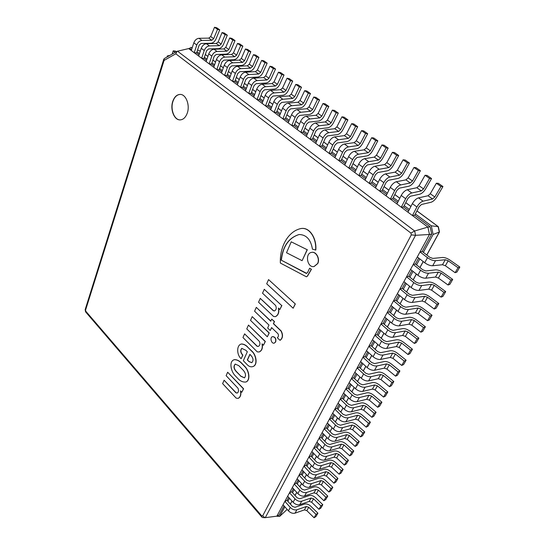 <?xml version="1.0" encoding="UTF-8"?>
<svg xmlns="http://www.w3.org/2000/svg" width="545" height="545" viewBox="0 0 545 545"><rect width="100%" height="100%" fill="white"/><g stroke="black" fill="none" stroke-linecap="round" stroke-linejoin="round"><path stroke-width="0.82" d="M167.594 56.7L167.322 55.944L169.863 55.406M172.2 54.084L173.221 50.849L175.647 51.141L176.342 51.727M173.221 50.849L175.088 52.443M317.912 513.165L315.977 516.524L314.084 517.75L306.842 510.651L304.43 509.888L295.043 513.158C292.733 513.71 290.526 512.934 288.414 510.829L290.281 507.429C292.406 509.534 294.62 510.311 296.93 509.766L306.324 506.516L308.743 507.286L316.018 514.385L317.912 513.165L310.65 506.087C308.565 504.248 306.481 503.587 304.403 504.105L295.009 507.32L292.447 506.421L287.045 500.378L288.687 497.36M290.281 507.429L284.878 501.359L287.045 500.378M288.414 510.829L283.032 504.765L284.878 501.359M314.084 517.75L316.018 514.385M322.803 504.684L320.841 508.09L318.948 509.303L311.624 502.197L309.192 501.427L299.784 504.636C297.468 505.174 295.24 504.391 293.108 502.286L295.002 498.832C297.148 500.937 299.382 501.727 301.698 501.189L311.12 498.007L313.552 498.784L320.91 505.889L322.803 504.684L315.46 497.605C313.355 495.759 311.256 495.092 309.172 495.596L299.757 498.75L297.175 497.844L291.704 491.801L293.394 488.688M295.002 498.832L289.531 492.769L291.704 491.801M293.108 502.286L287.658 496.223L289.531 492.769M318.948 509.303L320.91 505.889M327.77 496.073L325.774 499.533L323.88 500.726L316.475 493.62L314.029 492.837L304.594 495.984C302.271 496.509 300.029 495.718 297.87 493.613L299.798 490.105C301.964 492.217 304.212 493.007 306.542 492.489L315.984 489.369L318.437 490.153L325.876 497.258L327.77 496.073L320.337 488.988C318.212 487.141 316.1 486.467 314.015 486.957L304.566 490.05L301.971 489.131L296.432 483.088L298.176 479.886M299.798 490.105L294.259 484.042L296.432 483.088M297.87 493.613L292.358 487.55L294.259 484.042M323.88 500.726L325.876 497.258M332.811 487.325L330.788 490.841L328.894 492.019L321.4 484.907L318.941 484.123L309.478 487.203C307.155 487.714 304.893 486.917 302.707 484.812L304.662 481.249C306.862 483.354 309.124 484.158 311.454 483.653L320.923 480.595L323.389 481.392L330.917 488.504L332.811 487.325L325.297 480.24C323.144 478.394 321.019 477.713 318.927 478.19L309.458 481.215L306.842 480.288L301.235 474.245L303.034 470.941M304.662 481.249L299.055 475.185L301.235 474.245M302.707 484.812L297.127 478.748L299.055 475.185M328.894 492.019L330.917 488.504M337.934 478.449L335.877 482.018L333.983 483.183L326.401 476.071L323.921 475.267L314.445 478.285C312.108 478.782 309.833 477.972 307.618 475.867L309.608 472.249C311.829 474.361 314.111 475.172 316.447 474.681L325.937 471.691L328.424 472.495L336.04 479.607L337.934 478.449L330.331 471.364C328.151 469.518 326.012 468.823 323.914 469.286L314.424 472.243L311.788 471.309L306.113 465.273L307.966 461.867M309.608 472.249L303.926 466.193L306.113 465.273M307.618 475.867L301.971 469.804L303.926 466.193M333.983 483.183L336.04 479.607M343.132 469.436L341.041 473.06L339.147 474.205L331.483 467.092L328.982 466.282L319.479 469.231C317.135 469.708 314.847 468.898 312.605 466.786L314.628 463.114C316.877 465.226 319.172 466.043 321.523 465.566L331.026 462.651L333.533 463.461L341.238 470.573L343.132 469.436L335.441 462.344C333.24 460.498 331.081 459.796 328.976 460.246L319.465 463.134L316.809 462.187L311.066 456.158L312.973 452.65M314.628 463.114L308.879 457.057L311.066 456.158M312.605 466.786L306.889 460.729L308.879 457.057M339.147 474.205L341.238 470.573M348.412 460.28L346.286 463.959L344.392 465.089L336.64 457.97L334.126 457.153L324.602 460.028C322.252 460.491 319.942 459.673 317.674 457.562L319.724 453.835C322 455.94 324.316 456.765 326.673 456.308L336.204 453.467L338.724 454.285L346.518 461.404L348.412 460.28L340.625 453.188C338.404 451.342 336.231 450.633 334.119 451.069L324.588 453.883L321.911 452.929L316.093 446.9L318.055 443.283M319.724 453.835L313.906 447.779L316.093 446.9M317.674 457.562L311.883 451.512L313.906 447.779M344.392 465.089L346.518 461.404M353.773 450.981L351.62 454.714L349.727 455.831L341.872 448.712L339.344 447.888L329.8 450.688C327.443 451.131 325.113 450.299 322.824 448.194L324.902 444.407C327.211 446.512 329.541 447.35 331.898 446.907L341.456 444.134L343.99 444.965L351.879 452.084L353.773 450.981L345.898 443.889C343.65 442.043 341.463 441.327 339.344 441.743L329.793 444.482L327.095 443.521L321.203 437.492L323.226 433.766M324.902 444.407L319.009 438.357L321.203 437.492M322.824 448.194L316.958 442.145L319.009 438.357M349.727 455.831L351.879 452.084M359.223 441.532L357.03 445.326L355.142 446.423L347.192 439.304L344.644 438.473L335.08 441.191C332.716 441.62 330.372 440.782 328.049 438.677L330.168 434.828C332.498 436.933 334.848 437.778 337.219 437.356L346.79 434.665L349.345 435.503L357.329 442.615L359.223 441.532L351.246 434.447C348.977 432.594 346.777 431.872 344.651 432.274L335.08 434.93L332.361 433.956L326.394 427.941L328.478 424.105M330.168 434.828L324.193 428.786L326.394 427.941M328.049 438.677L322.109 432.635L324.193 428.786M355.142 446.423L357.329 442.615M364.755 431.933L362.534 435.789L360.64 436.865L352.601 429.753L350.033 428.901L340.448 431.551C338.077 431.96 335.713 431.115 333.363 429.004L335.516 425.093C337.873 427.198 340.243 428.05 342.621 427.648L352.206 425.039L354.781 425.883L362.868 433.003L364.755 431.933L356.689 424.848C354.386 422.995 352.172 422.266 350.04 422.654L340.448 425.229L337.709 424.248L331.667 418.233L333.812 414.282M335.516 425.093L329.466 419.057L331.667 418.233M333.363 429.004L327.347 422.968L329.466 419.057M360.64 436.865L362.868 433.003M370.382 422.177L368.12 426.101L366.233 427.157L358.092 420.045L355.504 419.187L345.898 421.748C343.52 422.143 341.143 421.285 338.765 419.18L340.952 415.201C343.336 417.306 345.728 418.165 348.105 417.783L357.718 415.256L360.313 416.114L368.495 423.227L370.382 422.177L362.214 415.099C359.884 413.246 357.649 412.504 355.517 412.878L345.905 415.372L343.146 414.377L337.021 408.369L339.235 404.301M340.952 415.201L334.821 409.179L337.021 408.369M338.765 419.18L332.668 413.151L334.821 409.179M366.233 427.157L368.495 423.227M376.098 412.272L373.795 416.251L371.908 417.286L363.672 410.181L361.062 409.309L351.443 411.788C349.059 412.163 346.661 411.298 344.256 409.186L346.47 405.146C348.889 407.251 351.293 408.123 353.685 407.755L363.311 405.317L365.927 406.189L374.211 413.294L376.098 412.272L367.827 405.194C365.47 403.341 363.222 402.592 361.083 402.939L351.45 405.351L348.671 404.342L342.464 398.347L344.747 394.158M346.47 405.146L340.257 399.131L342.464 398.347M344.256 409.186L338.07 403.171L340.257 399.131M371.908 417.286L374.211 413.294M381.902 402.196L379.572 406.243L377.685 407.258L369.34 400.153L366.717 399.274L357.077 401.658C354.686 402.012 352.268 401.14 349.829 399.035L352.09 394.927C354.536 397.032 356.961 397.911 359.359 397.564L368.999 395.214L371.635 396.099L380.022 403.198L381.902 402.196L373.529 395.125C371.152 393.272 368.883 392.509 366.737 392.843L357.091 395.166L354.291 394.151L347.996 388.163L350.346 383.844M352.09 394.927L345.789 388.926L347.996 388.163M349.829 399.035L343.568 393.027L345.789 388.926M377.685 407.258L380.022 403.198M387.808 391.957L385.438 396.072L383.551 397.06L375.103 389.961L372.46 389.076L362.806 391.371C360.402 391.705 357.97 390.82 355.504 388.714L357.793 384.538C360.279 386.643 362.718 387.529 365.123 387.202L374.783 384.947L377.433 385.84L385.928 392.931L387.808 391.957L379.334 384.893C376.922 383.04 374.64 382.27 372.487 382.583L362.82 384.811L360 383.782L353.623 377.808L356.042 373.359M357.793 384.538L351.416 378.543L353.623 377.808M355.504 388.714L349.154 382.713L351.416 378.543M383.551 397.06L385.928 392.931M393.81 381.548L391.399 385.731L389.518 386.698L380.962 379.606L378.298 378.707L368.624 380.901C366.22 381.214 363.767 380.321 361.267 378.223L363.597 373.972C366.111 376.07 368.577 376.97 370.981 376.67L380.662 374.51L383.333 375.416L391.937 382.501L393.81 381.548L385.226 374.49C382.788 372.637 380.485 371.86 378.325 372.153L368.652 374.279L365.804 373.243L359.339 367.282L361.832 362.697M363.597 373.972L357.132 367.991L359.339 367.282M361.267 378.223L354.829 372.235L357.132 367.991M389.518 386.698L391.937 382.501M399.914 370.961L397.462 375.219L395.588 376.152L386.916 369.074L384.232 368.161L374.544 370.259C372.133 370.552 369.66 369.646 367.132 367.548L369.503 363.229C372.044 365.327 374.531 366.233 376.942 365.954L386.637 363.897L389.328 364.809L398.041 371.888L399.914 370.961L391.221 363.91C388.748 362.064 386.432 361.274 384.273 361.546L374.579 363.576L371.71 362.527L365.157 356.58L367.718 351.859M369.503 363.229L362.943 357.261L365.157 356.58M367.132 367.548L360.606 361.573L362.943 357.261M395.588 376.152L398.041 371.888M406.12 360.197L403.627 364.523L401.754 365.436L392.972 358.365L390.268 357.445L380.567 359.441C378.148 359.707 375.655 358.794 373.093 356.696L375.505 352.308C378.087 354.4 380.587 355.313 383.006 355.061L392.713 353.106L395.425 354.032L404.254 361.097L406.12 360.197L397.312 353.16C394.812 351.307 392.482 350.51 390.309 350.762L380.601 352.683L377.712 351.627L371.07 345.694L373.706 340.829M375.505 352.308L368.856 346.354L371.07 345.694M373.093 356.696L366.478 350.742L368.856 346.354M401.754 365.436L404.254 361.097M412.436 349.25L409.901 353.651L408.028 354.536L399.131 347.478L396.406 346.538L386.698 348.432C384.266 348.671 381.752 347.751 379.156 345.659L381.609 341.19C384.225 343.282 386.746 344.208 389.178 343.977L398.892 342.131L401.624 343.071L410.569 350.122L412.436 349.25L403.511 342.219C400.977 340.373 398.627 339.562 396.453 339.794L386.732 341.613L383.816 340.536L377.079 334.623L379.797 329.616M381.609 341.19L374.865 335.257L377.079 334.623M379.156 345.659L372.446 339.719L374.865 335.257M408.028 354.536L410.569 350.122M418.86 338.111L416.278 342.587L414.411 343.445L405.398 336.401L402.653 335.454L392.925 337.232C390.493 337.45 387.958 336.517 385.329 334.432L387.822 329.882C390.472 331.966 393.013 332.906 395.452 332.695L405.18 330.965L407.933 331.919L417 338.956L418.86 338.111L409.813 331.094C407.251 329.255 404.881 328.431 402.701 328.642L392.972 330.345L390.029 329.255L383.196 323.362L385.996 318.205M387.822 329.882L380.982 323.962L383.196 323.362M385.329 334.432L378.523 328.506L380.982 323.962M414.411 343.445L417 338.956M425.393 326.782L422.763 331.34L420.904 332.171L411.775 325.133L409.002 324.173L399.267 325.835C396.828 326.033 394.273 325.086 391.603 323.001L394.144 318.375C396.828 320.46 399.39 321.407 401.835 321.223L411.577 319.608L414.35 320.569L423.533 327.6L425.393 326.782L416.223 319.779C413.635 317.939 411.243 317.108 409.063 317.292L399.315 318.88L396.351 317.783L389.423 311.904L392.305 306.597M394.144 318.375L387.202 312.476L389.423 311.904M391.603 323.001L384.702 317.095L387.202 312.476M420.904 332.171L423.533 327.6M432.042 315.255L429.365 319.888L427.512 320.692L418.253 313.668L415.467 312.701L405.718 314.24C403.273 314.411 400.698 313.45 397.993 311.379L400.582 306.665C403.3 308.743 405.882 309.703 408.328 309.546L418.083 308.054L420.883 309.029L430.189 316.039L432.042 315.255L422.75 308.272C420.12 306.426 417.715 305.588 415.528 305.752L405.773 307.216L402.789 306.106L395.752 300.247L398.722 294.777M400.582 306.665L393.538 300.792L395.752 300.247M397.993 311.379L390.99 305.486L393.538 300.792M427.512 320.692L430.189 316.039M438.807 303.524L436.089 308.238L434.236 309.008L424.855 302.005L422.041 301.024L412.286 302.441C409.833 302.577 407.238 301.617 404.492 299.539L407.129 294.75C409.888 296.821 412.49 297.788 414.943 297.665L424.705 296.289L427.525 297.284L436.961 304.274L438.807 303.524L429.385 296.555C426.728 294.716 424.303 293.864 422.109 294L412.347 295.342L409.336 294.218L402.196 288.38L405.255 282.753M407.129 294.75L399.982 288.891L402.196 288.38M404.492 299.539L397.387 293.68L399.982 288.891M434.236 309.008L436.961 304.274M445.694 291.582L442.921 296.385L441.082 297.12L431.565 290.131L428.731 289.136L418.969 290.43C416.509 290.54 413.893 289.559 411.114 287.494L413.791 282.617C416.591 284.681 419.214 285.662 421.673 285.566L431.442 284.327L434.283 285.328L443.855 292.304L445.694 291.582L436.143 284.633C433.445 282.8 431.006 281.935 428.806 282.044L419.037 283.257L415.998 282.119L408.757 276.308L411.904 270.504M413.791 282.617L406.543 276.785L408.757 276.308M411.114 287.494L403.906 281.656L406.543 276.785M441.082 297.12L443.855 292.304M452.704 279.422L449.884 284.313L448.051 285.015L438.398 278.052L435.544 277.037L425.774 278.202C423.308 278.277 420.672 277.289 417.852 275.232L420.583 270.259C423.417 272.316 426.067 273.311 428.527 273.243L438.303 272.139L441.171 273.154L450.872 280.11L452.704 279.422L443.024 272.5C440.292 270.667 437.826 269.795 435.625 269.877L425.849 270.947L422.784 269.795L415.433 264.018L418.676 258.037M420.583 270.259L413.219 264.461L415.433 264.018M417.852 275.232L410.535 269.414L413.219 264.461M448.051 285.015L450.872 280.11M459.837 267.05L456.969 272.023L455.143 272.691L445.36 265.749L442.479 264.727L432.703 265.749C430.237 265.797 427.573 264.795 424.712 262.745L427.491 257.683C430.366 259.733 433.043 260.742 435.51 260.701L445.285 259.74L448.174 260.769L458.018 267.697L459.837 267.05L450.02 260.142C447.254 258.316 444.768 257.431 442.567 257.485L432.784 258.419L429.692 257.254L422.232 251.497L431.667 234.125L430.121 226.754L414.663 215.241L412.429 215.534L407.946 212.189L412.374 203.646C414.152 200.546 416.203 198.618 418.512 197.869L428.036 195.75L430.271 193.734L436.375 183.229L438.357 183.331L442.935 186.547L436.79 197.038C435.005 199.872 433.077 201.616 431.006 202.277L421.503 204.477L419.132 206.712L414.663 215.241M427.491 257.683L420.018 251.906L422.232 251.497M424.712 262.745L417.286 256.954L420.018 251.906M455.143 272.691L458.018 267.697M412.429 215.534L416.898 206.977C418.696 203.871 420.747 201.936 423.056 201.173L432.56 199.007L434.808 196.977L430.271 193.734M442.935 186.547L440.959 186.451L436.375 183.229M440.959 186.451L434.808 196.977M401.222 195.444C402.959 192.358 404.99 190.45 407.306 189.728L416.87 187.725L419.091 185.729L425.066 175.272L427.069 175.408L431.558 178.556L425.543 188.999C423.792 191.813 421.878 193.543 419.8 194.177L410.256 196.255L407.905 198.469L403.538 206.964L401.297 207.223L396.903 203.946L401.222 195.444L405.657 198.707C407.415 195.614 409.445 193.7 411.761 192.964L421.312 190.92L423.54 188.911L419.091 185.729M405.657 198.707L401.297 207.223M431.558 178.556L429.562 178.44L425.066 175.272M429.562 178.44L423.54 188.911M390.281 187.391C391.984 184.319 394.001 182.439 396.324 181.737L405.923 179.857L408.13 177.881L413.975 167.478L415.992 167.635L420.399 170.721L414.507 181.11C412.79 183.917 410.889 185.62 408.805 186.233L399.226 188.195L396.889 190.389L392.638 198.843L390.377 199.082L386.071 195.866L390.281 187.391L394.635 190.593C396.351 187.514 398.368 185.627 400.691 184.918L410.276 182.984L412.49 181.001L408.13 177.881M394.635 190.593L390.377 199.082M420.399 170.721L418.383 170.578L413.975 167.478M418.383 170.578L412.49 181.001M379.552 179.503C381.221 176.444 383.217 174.577 385.547 173.91L395.18 172.131L397.373 170.183L403.096 159.828L405.133 160.005L409.452 163.044L403.681 173.378C401.999 176.164 400.112 177.854 398.02 178.44L388.408 180.293L386.092 182.459L381.936 190.879L379.667 191.091L375.444 187.936L379.552 179.503L383.816 182.636C385.499 179.578 387.502 177.704 389.832 177.023L399.451 175.204L401.651 173.242L397.373 170.183M383.816 182.636L379.667 191.091M409.452 163.044L407.422 162.873L403.096 159.828M407.422 162.873L401.651 173.242M369.026 171.757C370.661 168.712 372.644 166.872 374.974 166.225L384.641 164.556L386.814 162.621L392.42 152.328L394.471 152.525L398.708 155.502L393.061 165.789C391.405 168.562 389.532 170.231 387.441 170.796L377.794 172.54L375.491 174.679L371.445 183.072L369.163 183.249L365.014 180.157L369.026 171.757L373.216 174.836C374.858 171.791 376.847 169.938 379.177 169.284L388.83 167.567L391.01 165.632L386.814 162.621M373.216 174.836L369.163 183.249M398.708 155.502L396.665 155.311L392.42 152.328M396.665 155.311L391.01 165.632M358.699 164.154C360.3 161.129 362.262 159.31 364.598 158.684L374.299 157.117L376.452 155.209L381.943 144.963L384.007 145.181L388.169 148.104L382.638 158.336C381.016 161.095 379.156 162.744 377.058 163.289L367.378 164.931L365.102 167.049L361.144 175.401L358.855 175.558L354.781 172.52L358.699 164.154L362.806 167.179C364.421 164.147 366.39 162.315 368.727 161.681L378.414 160.073L380.574 158.159L376.452 155.209M362.806 167.179L358.855 175.558M388.169 148.104L386.112 147.886L381.943 144.963M386.112 147.886L380.574 158.159M348.568 156.701C350.128 153.69 352.084 151.885 354.42 151.285L364.142 149.814L366.288 147.927L371.663 137.735L373.741 137.974L377.828 140.842L372.405 151.026C370.811 153.765 368.965 155.4 366.867 155.924L357.159 157.464L354.897 159.562L351.034 167.88L348.739 168.01L344.74 165.033L348.568 156.701L352.595 159.665C354.175 156.647 356.13 154.835 358.467 154.228L368.182 152.723L370.328 150.822L366.288 147.927M352.595 159.665L348.739 168.01M377.828 140.842L375.757 140.61L371.663 137.735M375.757 140.61L370.328 150.822M338.615 149.385C340.148 146.387 342.09 144.602 344.426 144.023L354.175 142.647L356.301 140.78L361.573 130.636L363.665 130.902L367.671 133.716L362.364 143.846C360.797 146.578 358.964 148.192 356.859 148.69L347.131 150.134L344.883 152.212L341.116 160.496L338.806 160.598L334.889 157.675L338.615 149.385L342.573 152.293C344.12 149.289 346.061 147.497 348.405 146.912L358.14 145.501L360.272 143.628L356.301 140.78M342.573 152.293L338.806 160.598M367.671 133.716L365.586 133.457L361.573 130.636M365.586 133.457L360.272 143.628M328.853 142.197C330.352 139.213 332.28 137.449 334.616 136.897L344.385 135.61L346.497 133.763L351.661 123.667L353.766 123.953L357.704 126.719L352.499 136.802C350.96 139.513 349.141 141.107 347.036 141.591L337.287 142.94L335.052 144.99L331.374 153.24L329.057 153.329L325.208 150.454L328.853 142.197L332.736 145.059C334.248 142.068 336.176 140.297 338.52 139.731L348.282 138.41L350.401 136.557L346.497 133.763M332.736 145.059L329.057 153.329M357.704 126.719L355.606 126.44L351.661 123.667M355.606 126.44L350.401 136.557M319.268 135.146C320.739 132.176 322.647 130.425 324.984 129.894L334.773 128.702L336.871 126.876L341.933 116.828L344.045 117.134L347.914 119.846L342.812 129.874C341.299 132.571 339.494 134.152 337.382 134.615L327.613 135.875L325.406 137.912L321.809 146.121L319.486 146.183L315.705 143.362L319.268 135.146L323.076 137.946C324.561 134.976 326.475 133.218 328.819 132.68L338.595 131.454L340.7 129.615L336.871 126.876M323.076 137.946L319.486 146.183M347.914 119.846L345.803 119.553L341.933 116.828M345.803 119.553L340.7 129.615M309.846 128.218C311.29 125.261 313.184 123.531 315.528 123.02L325.331 121.91L327.416 120.104L332.375 110.11L334.501 110.431L338.302 113.094L333.302 123.075C331.816 125.759 330.018 127.326 327.906 127.768L318.123 128.94L315.93 130.95L312.414 139.125L310.085 139.173L306.372 136.4L309.846 128.218L313.593 130.97C315.051 128.014 316.945 126.277 319.288 125.759L329.085 124.614L331.176 122.795L327.416 120.104M313.593 130.97L310.085 139.173M338.302 113.094L336.176 112.781L332.375 110.11M336.176 112.781L331.176 122.795M300.602 121.412C302.012 118.476 303.892 116.759 306.236 116.269L316.052 115.247L318.123 113.455L322.987 103.509L325.127 103.85L328.853 106.466L323.955 116.398C322.49 119.069 320.705 120.615 318.6 121.038L308.797 122.128L306.617 124.117L303.19 132.258L300.854 132.285L297.202 129.56L300.602 121.412L304.28 124.117C305.704 121.174 307.591 119.457 309.935 118.96L319.745 117.897L321.822 116.099L318.123 113.455M304.28 124.117L300.854 132.285M328.853 106.466L326.728 106.139L322.987 103.509M326.728 106.139L321.822 116.099M291.514 114.729C292.903 111.807 294.77 110.11 297.114 109.64L306.937 108.693L308.995 106.922L313.77 97.03L315.909 97.378L319.574 99.953L314.772 109.838C313.334 112.488 311.563 114.021 309.451 114.43L299.634 115.438L297.475 117.407L294.123 125.514L291.779 125.514L288.196 122.843L291.514 114.729L295.131 117.386C296.528 114.457 298.401 112.754 300.745 112.277L310.568 111.296L312.626 109.518L308.995 106.922M295.131 117.386L291.779 125.514M319.574 99.953L317.435 99.606L313.77 97.03M317.435 99.606L312.626 109.518M282.589 108.162C283.952 105.253 285.798 103.57 288.142 103.121L297.986 102.256L300.022 100.498L304.703 90.654L306.855 91.022L310.459 93.556L305.745 103.386C304.335 106.023 302.577 107.542 300.465 107.93L290.635 108.864L288.489 110.812L285.212 118.878L282.869 118.864L279.347 116.235L282.589 108.162L286.145 110.771C287.515 107.862 289.368 106.173 291.711 105.716L301.548 104.817L303.592 103.053L300.022 100.498M286.145 110.771L282.869 118.864M310.459 93.556L308.313 93.188L304.703 90.654M308.313 93.188L303.592 103.053M273.822 101.711C275.15 98.815 276.989 97.153 279.333 96.717L289.184 95.927L291.207 94.19L295.799 84.393L297.958 84.782L301.501 87.261L296.875 97.044C295.485 99.674 293.741 101.172 291.63 101.547L281.792 102.399L279.66 104.333L276.465 112.365L274.115 112.331L270.654 109.749L273.822 101.711L277.31 104.272C278.652 101.377 280.498 99.708 282.841 99.265L292.685 98.441L294.716 96.697L291.207 94.19M277.31 104.272L274.115 112.331M301.501 87.261L299.341 86.887L295.799 84.393M299.341 86.887L294.716 96.697M265.204 95.368C266.505 92.486 268.331 90.838 270.674 90.422L280.525 89.7L282.542 87.983L287.045 78.242L289.211 78.637L292.692 81.082L288.155 90.817C286.793 93.427 285.055 94.912 282.944 95.266L273.099 96.049L270.988 97.964L267.861 105.962L265.504 105.907L262.104 103.373L265.204 95.368L268.63 97.889C269.945 95.007 271.778 93.352 274.121 92.929L283.972 92.18L285.989 90.456L282.542 87.983M268.63 97.889L265.504 105.907M292.692 81.082L290.526 80.687L287.045 78.242M290.526 80.687L285.989 90.456M256.729 89.135C258.01 86.267 259.822 84.638 262.159 84.237L272.023 83.589L274.019 81.886L278.441 72.192L280.614 72.601L284.034 75.006L279.585 84.693C278.243 87.289 276.519 88.76 274.408 89.101L264.557 89.809L262.458 91.703L259.4 99.667L257.042 99.599L253.697 97.099L256.729 89.135L260.101 91.614C261.389 88.746 263.208 87.105 265.551 86.703L275.409 86.021L277.412 84.312L274.019 81.886M260.101 91.614L257.042 99.599M284.034 75.006L281.867 74.597L278.441 72.192M281.867 74.597L277.412 84.312M248.397 83.004C249.658 80.156 251.456 78.541 253.793 78.153L263.657 77.574L265.647 75.891L269.979 66.245L272.159 66.667L275.525 69.031L271.158 78.664C269.836 81.253 268.12 82.704 266.014 83.031L256.164 83.671L254.079 85.551L251.088 93.474L248.724 93.393L245.441 90.933L248.397 83.004L251.715 85.442C252.982 82.588 254.781 80.967 257.124 80.578L266.989 79.965L268.978 78.276L265.647 75.891M251.715 85.442L248.724 93.393M275.525 69.031L273.345 68.609L269.979 66.245M273.345 68.609L268.978 78.276M240.209 76.981C241.442 74.14 243.227 72.54 245.563 72.178L255.428 71.661L257.404 69.992L261.661 60.393L263.841 60.836L267.152 63.159L262.867 72.744C261.573 75.312 259.87 76.756 257.758 77.063L247.907 77.642L245.836 79.495L242.907 87.384L240.549 87.289L237.313 84.877L240.209 76.981L243.465 79.379C244.712 76.538 246.504 74.931 248.84 74.556L258.705 74.011L260.687 72.342L257.404 69.992M243.465 79.379L240.549 87.289M267.152 63.159L264.972 62.723L261.661 60.393M264.972 62.723L260.687 72.342M232.156 71.054C233.362 68.234 235.14 66.647 237.477 66.292L247.341 65.843L249.303 64.187L253.48 54.643L255.666 55.093L258.923 57.382L254.713 66.919C253.439 69.474 251.749 70.898 249.637 71.197L239.786 71.708L237.729 73.548L234.868 81.403L232.504 81.287L229.322 78.916L232.156 71.054L235.358 73.412C236.578 70.584 238.356 68.99 240.692 68.636L250.557 68.159L252.526 66.497L249.303 64.187M235.358 73.412L232.504 81.287M258.923 57.382L256.736 56.932L253.48 54.643M256.736 56.932L252.526 66.497M224.233 65.223C225.426 62.416 227.183 60.849 229.513 60.509L239.378 60.12L241.333 58.485L245.434 48.982L247.628 49.445L250.823 51.693L246.694 61.183C245.441 63.731 243.758 65.141 241.653 65.427L231.795 65.87L229.758 67.696L226.958 75.517L224.595 75.387L221.468 73.05L224.233 65.223L227.388 67.546C228.587 64.732 230.351 63.159 232.681 62.811L242.545 62.396L244.501 60.754L241.333 58.485M227.388 67.546L224.595 75.387M250.823 51.693L248.636 51.237L245.434 48.982M248.636 51.237L244.501 60.754M216.44 59.494C217.612 56.7 219.356 55.14 221.686 54.82L231.55 54.493L233.485 52.872L237.511 43.416L239.711 43.893L242.859 46.107L238.805 55.549C237.572 58.077 235.903 59.48 233.791 59.746L223.941 60.134L221.917 61.939L219.179 69.726L216.815 69.576L213.735 67.28L216.44 59.494L219.546 61.776C220.718 58.976 222.469 57.416 224.806 57.089L234.67 56.735L236.612 55.106L233.485 52.872M219.546 61.776L216.815 69.576M242.859 46.107L240.665 45.63L237.511 43.416M240.665 45.63L236.612 55.106M208.776 53.853C209.92 51.073 211.658 49.534 213.987 49.227L223.845 48.955L225.773 47.347L229.724 37.939L231.925 38.429L235.024 40.602L231.046 50.004C229.827 52.518 228.164 53.901 226.066 54.159L216.215 54.486L214.199 56.278L211.528 64.024L209.157 63.867L206.133 61.605L208.776 53.853L211.828 56.101C212.979 53.315 214.723 51.768 217.053 51.455L226.911 51.155L228.846 49.547L225.773 47.347M211.828 56.101L209.157 63.867M235.024 40.602L232.824 40.119L229.724 37.939M232.824 40.119L228.846 49.547M201.234 48.307C202.359 45.542 204.082 44.009 206.412 43.716L216.263 43.498L218.177 41.911L222.06 32.55L224.268 33.054L227.313 35.193L223.402 44.54C222.21 47.04 220.555 48.416 218.456 48.662L208.612 48.927L206.609 50.705L203.994 58.417L201.63 58.247L198.646 56.026L201.234 48.307L204.239 50.515C205.37 47.742 207.1 46.209 209.423 45.909L219.281 45.671L221.202 44.077L218.177 41.911M204.239 50.515L201.63 58.247M227.313 35.193L225.112 34.696L222.06 32.55M225.112 34.696L221.202 44.077M193.816 42.844C194.919 40.092 196.629 38.579 198.952 38.3L208.803 38.136L210.704 36.563L214.519 27.25L216.726 27.761L219.724 29.866L215.888 39.165C214.71 41.658 213.068 43.021 210.97 43.253L201.125 43.464L199.143 45.221L196.582 52.899L194.218 52.715L191.281 50.528L193.816 42.844L196.772 45.017C197.883 42.265 199.599 40.739 201.922 40.459L211.773 40.269L213.681 38.688L210.704 36.563M196.772 45.017L194.218 52.715M219.724 29.866L217.516 29.362L214.519 27.25M217.516 29.362L213.681 38.688M262.67 515.836L261.654 515.761L85.817 311.25L85.579 310.071L164.079 60.42L175.797 53.791L410.93 233.083L411.305 234.875L262.67 515.836L264.931 517.702L276.853 516.169L429.46 234.486L427.914 227.081L188.672 48.58L191.697 49.268M411.305 234.875L415.556 235.304L429.46 234.486L276.853 516.169L279.02 515.154L284.04 505.903M410.93 233.083L414.656 230.998L427.914 227.081L429.46 234.486L431.667 234.125M175.797 53.791L177.036 51.332L188.672 48.58L427.914 227.081L430.121 226.754M408.675 210.786L403.538 206.964M397.612 202.549L392.638 198.843M386.759 194.47L381.936 190.879M376.118 186.547L371.445 183.072M365.675 178.774L361.144 175.401M355.429 171.15L351.034 167.88M345.373 163.663L341.116 160.496M335.502 156.313L331.374 153.24M325.808 149.098L321.809 146.121M316.291 142.013L312.414 139.125M306.944 135.058L303.19 132.258M297.761 128.218L294.123 125.514M288.741 121.508L285.212 118.878M279.885 114.906L276.465 112.365M271.172 108.428L267.861 105.962M262.615 102.051L259.4 99.667M254.195 95.791L251.088 93.474M245.924 89.632L242.907 87.384M237.79 83.576L234.868 81.403M229.792 77.622L226.958 75.517M221.924 71.763L219.179 69.726M214.185 65.999L211.528 64.024M206.569 60.332L203.994 58.417M199.075 54.752L196.582 52.899M261.654 515.761L261.961 517.205L262.554 517.525M85.817 311.25L85.572 311.795M85.579 310.071L85.163 309.71M164.079 60.42L164.174 58.635M187.255 113.156C190.198 105.253 186.022 94.237 180.197 94.414C176.873 94.537 174.4 96.84 172.785 101.322C169.931 109.293 174.148 120.186 180.041 119.9C183.229 119.736 185.627 117.488 187.255 113.156M180.293 94.421C177.009 94.592 174.57 96.894 172.976 101.329C170.142 109.245 174.284 120.077 180.136 119.893M439.44 232.02L433.118 234.459L431.306 225.807L415.338 213.947M438.303 226.672L431.306 225.807M200.287 51.128L197.549 50.011M192.174 47.817L191.118 47.388L188.958 48.607M409.35 209.491L404.206 205.676M398.266 201.262L393.279 197.562M387.4 193.189L382.57 189.606M376.738 185.273L372.058 181.792M366.281 177.507L361.744 174.134M356.021 169.883L351.62 166.613M345.952 162.403L341.688 159.235M336.067 155.059L331.932 151.987M326.36 147.845L322.354 144.875M316.829 140.767L312.946 137.885M307.469 133.818L303.708 131.025M298.279 126.985L294.634 124.28M289.245 120.282L285.709 117.652M280.375 113.687L276.949 111.146M271.655 107.208L268.331 104.742M263.078 100.845L259.863 98.454M254.658 94.585L251.538 92.269M246.374 88.433L243.356 86.185M238.226 82.384L235.304 80.21M230.222 76.429L227.388 74.324M222.34 70.578L219.594 68.541M214.594 64.821L211.93 62.845M206.971 59.16L204.395 57.245M199.463 53.587L196.97 51.734M192.085 48.103L191.118 47.388M287.161 509.418L279.633 516.422L284.858 506.823M287.869 501.298L289.511 498.28M292.536 492.714L294.225 489.608M297.277 484.008L299.021 480.799M302.087 475.165L303.885 471.861M306.978 466.186L308.831 462.787M311.938 457.071L313.845 453.563M316.979 447.813L318.948 444.195M322.095 438.405L324.125 434.685M327.3 428.854L329.384 425.018M332.579 419.146L334.732 415.195M337.954 409.281L340.169 405.207M343.404 399.26L345.694 395.064M348.957 389.069L351.307 384.75M354.591 378.714L357.016 374.265M360.32 368.188L362.82 363.604M366.151 357.479L368.72 352.758M372.078 346.593L374.722 341.729M378.101 335.522L380.832 330.515M384.232 324.255L387.045 319.097M390.472 312.796L393.367 307.482M396.821 301.133L399.798 295.663M403.28 289.266L406.345 283.632M409.854 277.187L413.015 271.39M416.55 264.89L419.8 258.916M423.363 252.376L433.118 234.459M276.601 516.204L279.633 516.422M291.228 241.823L286.527 252.737L302.1 260.673L307.148 249.705L291.228 241.823L307.148 249.705M302.1 260.673L307.332 249.671M306.685 273.372L281.186 260.128C282.773 246.217 288.761 237.674 299.151 234.514C306.399 234.711 310.841 239.602 312.455 249.181L315.8 250.066C316.87 238.914 309.839 226.42 300.608 228.634L300.513 228.648M315.616 250.094C316.686 238.935 309.655 226.447 300.424 228.662C288.033 231.645 279.633 246.79 280.368 263.058L306.419 276.799L307.366 276.083L311.256 269.305L309.601 268.235L307.571 272.561L306.27 273.413L281.186 260.128M281.37 260.101C282.95 246.245 288.904 237.709 299.239 234.5M306.515 276.778L307.55 276.043L311.44 269.271L309.601 268.235M317.572 263.582C320.044 258.875 316.073 251.388 311.665 252.376C304.669 253.166 307.176 268.079 314.043 266.532L317.572 263.582M314.138 266.519L317.755 263.548C320.228 258.848 316.257 251.361 311.849 252.349L311.76 252.362M252.206 316.618L269.257 332.961L267.329 336.803L269.073 333.002L252.206 316.618L250.536 320.399L267.329 336.803M293.156 308.232L295.329 303.967L268.556 279.599L266.703 283.788L293.156 308.232L295.145 304.008M295.329 303.967L268.556 279.599M264.271 289.306L262.54 293.217L275.62 305.479C276.703 308.061 276.322 309.88 274.482 310.936L273.317 310.725L260.258 298.387L258.562 302.223L273.508 316.427L275.245 316.679C278.1 315.317 279.156 312.449 278.406 308.089L279.898 309.485L281.704 305.554L264.271 289.306L281.704 305.554M279.898 309.485L281.888 305.513M275.341 316.652L275.429 316.631C278.222 315.33 279.292 312.551 278.624 308.293M274.571 310.909L273.501 310.684L260.258 298.387M271.717 319.111L274.503 321.557L273.542 323.648L281.193 330.972C283.23 335.086 282.889 338.186 280.178 340.264L279.994 340.312C282.705 338.227 283.046 335.134 281.009 331.019L273.358 323.689L274.326 321.598L271.717 319.111L270.763 321.203L256.3 307.353L254.59 311.215L268.992 325.086L267.656 327.995L270.231 330.488L271.574 327.572L278.052 333.812C278.781 335.434 278.536 336.735 277.323 337.73L279.994 340.312M270.231 330.488L271.683 327.681M270.831 321.053L256.3 307.353M275.518 341.967C276.111 338.772 275.123 337.001 272.561 336.647C269.564 337.239 271.328 344.045 274.237 343.125L275.518 341.967M274.326 343.098L275.702 341.919C276.295 338.731 275.307 336.953 272.738 336.606L272.65 336.626M235.297 364.074C233.56 366.24 233.907 368.706 236.346 371.458L240.808 376.118L236.169 371.513C233.682 368.665 233.362 366.192 235.202 364.094L238.792 365.654L243.288 370.307C245.747 373.155 246.142 375.682 244.487 377.883L240.624 376.166M240.808 376.118L244.576 377.855M235.447 375.982L238.771 379.47C241.101 381.473 243.479 382.318 245.918 382.004C250.455 380.172 248.942 370.968 245.066 366.908L240.931 362.643C238.765 360.633 236.571 359.645 234.35 359.68C228.539 361.165 231.012 371.963 235.447 375.982M246.006 381.977L246.095 381.95C250.632 380.117 249.12 370.913 245.25 366.86L241.108 362.595C238.942 360.586 236.755 359.598 234.527 359.632L234.439 359.659M251.116 355.613C253.391 358.365 253.609 360.722 251.783 362.67L249.051 361.682L247.328 359.925L249.862 354.339L251.116 355.613M249.971 354.448L247.512 359.877L249.051 361.682M249.228 361.628L251.872 362.643M252.812 366.594L252.9 366.567C258.126 365.157 256.3 354.659 251.797 351.062L247.273 346.736C245.298 344.924 243.288 344.024 241.251 344.038C236.469 345.223 236.571 354.815 241.142 358.705L242.886 355.163C240.672 352.656 240.325 350.381 241.844 348.337M242.886 355.163L242.709 355.211C240.44 352.615 240.127 350.333 241.755 348.357L245.877 350.306L247.335 351.777L243.315 360.715L247.403 364.912C249.126 366.567 250.898 367.139 252.723 366.621C257.942 365.211 256.116 354.713 251.613 351.109L247.273 346.736M241.142 358.705L242.709 355.211M247.45 346.688C245.482 344.883 243.472 343.984 241.435 343.99L241.346 344.011M246.769 328.921L259.297 341.313C260.401 343.67 260.074 345.373 258.323 346.416L257.104 346.32L244.596 333.853L242.968 337.546L257.281 351.886L259.093 351.968C261.77 350.748 262.745 348.03 262.022 343.827L263.446 345.237L265.163 341.511L248.466 325.093L246.769 328.921M263.446 345.237L265.34 341.463L248.466 325.093M259.182 351.941L259.27 351.92C261.893 350.762 262.881 348.139 262.247 344.045M258.412 346.388L257.288 346.273L244.596 333.853M226.127 375.669L237.947 388.19C238.908 390.499 238.649 392.128 237.17 393.074L235.917 392.816L224.118 380.226L222.619 383.612L236.135 398.095L238.049 398.402C240.345 397.189 241.149 394.669 240.461 390.854L241.81 392.277L243.397 388.817L227.653 372.221L226.127 375.669M241.81 392.277L243.581 388.762L227.653 372.221M238.138 398.375L238.233 398.347C240.461 397.203 241.278 394.784 240.686 391.092M237.259 393.04L236.101 392.761L224.118 380.226M295.043 513.158L296.93 509.766M306.842 510.651L308.743 507.286M304.43 509.888L306.324 506.516M299.784 504.636L301.698 501.189M311.624 502.197L313.552 498.784M309.192 501.427L311.12 498.007M304.594 495.984L306.542 492.489M316.475 493.62L318.437 490.153M314.029 492.837L315.984 489.369M309.478 487.203L311.454 483.653M321.4 484.907L323.389 481.392M318.941 484.123L320.923 480.595M314.445 478.285L316.447 474.681M326.401 476.071L328.424 472.495M323.921 475.267L325.937 471.691M319.479 469.231L321.523 465.566M331.483 467.092L333.533 463.461M328.982 466.282L331.026 462.651M324.602 460.028L326.673 456.308M336.64 457.97L338.724 454.285M334.126 457.153L336.204 453.467M329.8 450.688L331.898 446.907M341.872 448.712L343.99 444.965M339.344 447.888L341.456 444.134M335.08 441.191L337.219 437.356M347.192 439.304L349.345 435.503M344.644 438.473L346.79 434.665M340.448 431.551L342.621 427.648M352.601 429.753L354.781 425.883M350.033 428.901L352.206 425.039M345.898 421.748L348.105 417.783M358.092 420.045L360.313 416.114M355.504 419.187L357.718 415.256M351.443 411.788L353.685 407.755M363.672 410.181L365.927 406.189M361.062 409.309L363.311 405.317M357.077 401.658L359.359 397.564M369.34 400.153L371.635 396.099M366.717 399.274L368.999 395.214M362.806 391.371L365.123 387.202M375.103 389.961L377.433 385.84M372.46 389.076L374.783 384.947M368.624 380.901L370.981 376.67M380.962 379.606L383.333 375.416M378.298 378.707L380.662 374.51M374.544 370.259L376.942 365.954M386.916 369.074L389.328 364.809M384.232 368.161L386.637 363.897M380.567 359.441L383.006 355.061M392.972 358.365L395.425 354.032M390.268 357.445L392.713 353.106M386.698 348.432L389.178 343.977M399.131 347.478L401.624 343.071M396.406 346.538L398.892 342.131M392.925 337.232L395.452 332.695M405.398 336.401L407.933 331.919M402.653 335.454L405.18 330.965M399.267 325.835L401.835 321.223M411.775 325.133L414.35 320.569M409.002 324.173L411.577 319.608M405.718 314.24L408.328 309.546M418.253 313.668L420.883 309.029M415.467 312.701L418.083 308.054M412.286 302.441L414.943 297.665M424.855 302.005L427.525 297.284M422.041 301.024L424.705 296.289M418.969 290.43L421.673 285.566M431.565 290.131L434.283 285.328M428.731 289.136L431.442 284.327M425.774 278.202L428.527 273.243M438.398 278.052L441.171 273.154M435.544 277.037L438.303 272.139M432.703 265.749L435.51 260.701M445.36 265.749L448.174 260.769M442.479 264.727L445.285 259.74M416.898 206.977L412.374 203.646M423.056 201.173L418.512 197.869M432.56 199.007L428.036 195.75M411.761 192.964L407.306 189.728M421.312 190.92L416.87 187.725M400.691 184.918L396.324 181.737M410.276 182.984L405.923 179.857M389.832 177.023L385.547 173.91M399.451 175.204L395.18 172.131M379.177 169.284L374.974 166.225M388.83 167.567L384.641 164.556M368.727 161.681L364.598 158.684M378.414 160.073L374.299 157.117M358.467 154.228L354.42 151.285M368.182 152.723L364.142 149.814M348.405 146.912L344.426 144.023M358.14 145.501L354.175 142.647M338.52 139.731L334.616 136.897M348.282 138.41L344.385 135.61M328.819 132.68L324.984 129.894M338.595 131.454L334.773 128.702M319.288 125.759L315.528 123.02M329.085 124.614L325.331 121.91M309.935 118.96L306.236 116.269M319.745 117.897L316.052 115.247M300.745 112.277L297.114 109.64M310.568 111.296L306.937 108.693M291.711 105.716L288.142 103.121M301.548 104.817L297.986 102.256M282.841 99.265L279.333 96.717M292.685 98.441L289.184 95.927M274.121 92.929L270.674 90.422M283.972 92.18L280.525 89.7M265.551 86.703L262.159 84.237M275.409 86.021L272.023 83.589M257.124 80.578L253.793 78.153M266.989 79.965L263.657 77.574M248.84 74.556L245.563 72.178M258.705 74.011L255.428 71.661M240.692 68.636L237.477 66.292M250.557 68.159L247.341 65.843M232.681 62.811L229.513 60.509M242.545 62.396L239.378 60.12M224.806 57.089L221.686 54.82M234.67 56.735L231.55 54.493M217.053 51.455L213.987 49.227M226.911 51.155L223.845 48.955M209.423 45.909L206.412 43.716M219.281 45.671L216.263 43.498M201.922 40.459L198.952 38.3M211.773 40.269L208.803 38.136M264.632 517.655L265.265 517.702L415.556 235.304L414.656 230.998L177.466 51.162L176.689 51.598M416.918 210.935L438.126 226.604L439.284 232.136L426.762 254.992M423.172 261.539L419.895 267.527M416.332 274.026L413.151 279.83M409.615 286.282L406.529 291.922M403.021 298.326L400.023 303.803M396.542 310.153L393.626 315.473M390.172 321.775L387.345 326.939M383.918 333.199L381.173 338.213M377.767 344.426L375.096 349.291M371.717 355.463L369.129 360.184M365.777 366.315L363.263 370.9M359.932 376.983L357.493 381.432M354.182 387.475L351.818 391.794M348.534 397.789L346.232 401.985M342.969 407.939L340.741 412.013M337.498 417.926L335.332 421.885M332.116 427.75L330.011 431.592M326.823 437.424L324.779 441.15M321.604 446.941L319.629 450.558M316.475 456.308L314.554 459.817M311.42 465.532L309.56 468.938M306.447 474.613L304.641 477.917M301.548 483.551L299.798 486.76M296.725 492.36L295.022 495.466M291.977 501.032L290.322 504.043M205.315 54.52L207.897 56.428M212.877 60.107L215.547 62.082M220.561 65.788L223.314 67.825M228.375 71.565L231.216 73.664M236.312 77.431L239.248 79.604M244.385 83.399L247.416 85.64M252.594 89.469L255.721 91.778M260.946 95.641L264.168 98.025M269.441 101.922L272.766 104.381M278.079 108.305L281.513 110.846M286.868 114.804L290.417 117.42M295.819 121.419L299.471 124.117M304.921 128.143L308.695 130.936M314.192 134.996L318.082 137.878M323.628 141.972L327.64 144.943M333.233 149.078L337.375 152.137M343.016 156.306L347.294 159.467M352.99 163.677L357.397 166.94M363.14 171.185L367.691 174.55M373.489 178.828L378.189 182.303M384.034 186.628L388.885 190.212M394.784 194.572L399.785 198.271M405.746 202.672L410.903 206.487M167.322 55.944L166.974 57.048M262.608 517.532L264.877 517.702M85.688 311.992L261.866 517.096M85.184 309.819L85.551 311.685M163.779 59.241L85.19 309.519M176.975 51.366L164.229 58.608M290.376 504.098L292.025 501.087M295.077 495.521L296.78 492.414M299.845 486.814L301.603 483.606M304.689 477.972L306.501 474.668M309.608 468.993L311.474 465.587M314.608 459.871L316.529 456.363M319.677 450.613L321.659 446.995M324.834 441.205L326.877 437.478M330.072 431.647L332.171 427.811M335.386 421.939L337.559 417.981M340.795 412.068L343.03 407.994M346.286 402.04L348.589 397.843M351.872 391.848L354.243 387.529M357.554 381.486L359.993 377.038M363.324 370.954L365.838 366.369M369.19 360.238L371.779 355.517M375.158 349.345L377.828 344.481M381.234 338.268L383.98 333.254M387.406 326.993L390.234 321.829M393.694 315.528L396.603 310.207M400.084 303.851L403.082 298.381M406.59 291.977L409.683 286.336M413.219 279.885L416.4 274.074M419.963 267.575L423.24 261.593M426.83 255.046L439.386 232.122M439.413 231.795L438.398 226.945M438.221 226.611L416.945 210.888M410.93 206.439L405.766 202.624M399.812 198.223L394.812 194.524M388.905 190.164L384.062 186.581M378.21 182.255L373.516 178.787M367.718 174.502L363.168 171.137M357.418 166.893L353.01 163.629M347.315 159.419L343.043 156.258M337.396 152.089L333.254 149.03M327.661 144.895L323.648 141.925M318.103 137.831L314.206 134.949M308.715 130.889L304.941 128.102M299.491 124.076L295.833 121.371M290.43 117.379L286.888 114.757M281.533 110.798L278.1 108.257M272.786 104.333L269.455 101.874M264.189 97.977L260.966 95.593M255.741 91.737L252.614 89.428M247.43 85.592L244.405 83.358M239.262 79.556L236.332 77.39M231.23 73.623L228.389 71.518M223.327 67.778L220.575 65.747M215.561 62.035L212.891 60.066M207.911 56.387L205.329 54.48"/></g></svg>
